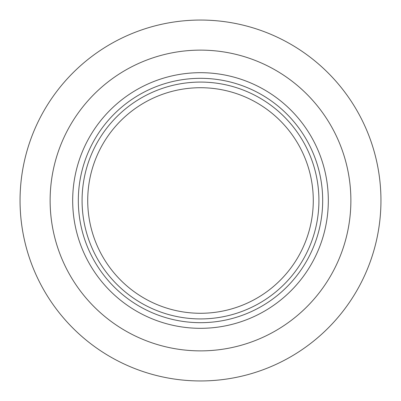 <?xml version="1.0" encoding="UTF-8"?>
<svg xmlns="http://www.w3.org/2000/svg" width="401" height="401" viewBox="0 0 401 401"><rect width="100%" height="100%" fill="white"/><g stroke="black" fill="none" stroke-linecap="round" stroke-linejoin="round"><path stroke-width="0.6" d="M20.05 200.5A180.45 180.45 0 0 1 200.5 20.05A180.45 180.45 0 0 1 380.95 200.5A180.45 180.45 0 0 1 200.5 380.95A180.45 180.45 0 0 1 20.05 200.5M72.681 200.5A127.819 127.819 0 0 1 200.5 72.681A127.819 127.819 0 0 1 328.319 200.5A127.819 127.819 0 0 1 200.5 328.319A127.819 127.819 0 0 1 72.681 200.5A127.819 127.819 0 0 1 200.5 72.681A127.819 127.819 0 0 1 328.319 200.5A127.819 127.819 0 0 1 200.5 328.319A127.819 127.819 0 0 1 72.681 200.5M87.719 200.5A112.781 112.781 0 0 1 200.5 87.719A112.781 112.781 0 0 1 313.281 200.5A112.781 112.781 0 0 1 200.5 313.281A112.781 112.781 0 0 1 87.719 200.5A112.781 112.781 0 0 1 200.5 87.719A112.781 112.781 0 0 1 313.281 200.5A112.781 112.781 0 0 1 200.5 313.281A112.781 112.781 0 0 1 87.719 200.5M350.875 200.5A150.375 150.375 0 0 1 200.5 350.875A150.375 150.375 0 0 1 50.125 200.5A150.375 150.375 0 0 1 200.5 50.125A150.375 150.375 0 0 1 350.875 200.5M322.68 200.5A122.18 122.18 0 0 1 200.5 322.68A122.18 122.18 0 0 1 78.32 200.5A122.18 122.18 0 0 1 200.5 78.32A122.18 122.18 0 0 1 322.68 200.5M318.92 200.5A118.42 118.42 0 0 1 200.5 318.92A118.42 118.42 0 0 1 82.08 200.5A118.42 118.42 0 0 1 200.5 82.08A118.42 118.42 0 0 1 318.92 200.5"/></g></svg>
